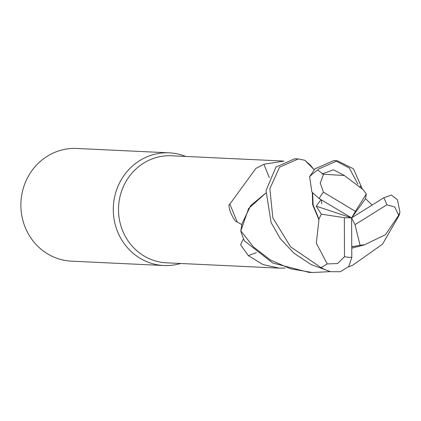 <?xml version="1.0" encoding="UTF-8"?>
<svg xmlns="http://www.w3.org/2000/svg" width="421" height="421" viewBox="0 0 421 421"><rect width="100%" height="100%" fill="white"/><g stroke="black" fill="none" stroke-linecap="round" stroke-linejoin="round"><path stroke-width="0.63" d="M330.264 271.634L312.435 272.529L290.527 268.787L270.482 260.015L253.6 247.074L240.823 230.871L248.611 208.521L265.798 193.071L248.632 208.49L240.823 230.871L242.017 223.667L250.716 205.569L265.804 193.06M185.661 156.433A56.403 53.235 92.7 0 0 169.189 152.834A56.403 53.235 92.7 0 0 139.714 160.606A56.403 53.235 92.7 0 0 114.796 222.82A56.403 53.235 92.7 0 0 163.869 265.519A56.403 53.235 92.7 0 0 180.609 263.483M283.865 161.069L171.61 155.77A53.583 50.573 92.7 0 0 143.614 163.153A53.583 50.573 92.7 0 0 119.943 222.256A53.583 50.573 92.7 0 0 166.558 262.82L279.202 268.135L262.936 264.541L248.337 255.668L240.623 244.833L242.806 239.833L243.917 239.612M169.189 152.834L76.775 148.471A56.403 53.235 92.7 0 0 47.305 156.244A56.403 53.235 92.7 0 0 22.387 218.457A56.403 53.235 92.7 0 0 71.454 261.157L163.869 265.519M285.106 268.045L279.202 268.135M241.791 224.646L237.155 221.878C235.892 222.188 233.929 219.536 231.255 213.921C229.771 210.81 227.856 204.196 229.882 204.074L255.857 168.453L263.904 164.253L283.68 161.159M256.452 252.611A954.449 471.441 -44.2 0 0 248.337 255.668M312.34 192.602L312.65 204.674L318.95 219.794L316.313 243.143L327.238 263.92L321.091 267.635L290.585 246.838L272.845 217.883L269.856 188.734L279.544 167.205L298.284 158.928L304.862 160.296L310.203 165.006L314.203 169.758L304.92 160.343L314.203 169.758M269.308 177.604A954.449 51.567 71.4 0 1 263.904 164.253M237.155 221.878A971.947 52.514 71.4 0 1 229.882 204.074M365.507 244.333L385.478 234.708L398.687 215.273L399.95 212.184L399.197 215.257L382.521 244.159L352.682 265.267L348.383 266.977M240.812 230.945A56.403 53.235 92.7 0 0 244.548 240.965L272.755 263.02L308.898 272.361L312.435 272.529M362.513 189.234L344.331 175.489L323.528 174.283L317.692 170.042L318.576 169.047L337.274 160.764L333.695 160.596L314.982 168.879L309.619 176.673L311.887 192.039L319.192 198.565L351.582 217.91L365.565 198.675L366.307 193.997L363.339 189.987M294.784 158.759L276.002 167.037L266.035 190.55L271.056 222.451L280.254 238.596L293.895 253.163L311.072 264.53L330.511 271.692L340.363 271.719L348.788 266.498L351.809 257.384L351.582 217.91L355.408 211.363L323.444 192.181L320.244 183.072L323.533 174.283M399.95 212.184L397.471 199.807L391.383 195.065L383.742 197.775L351.582 217.91L354.998 224.667L360.076 245.254L364.933 244.717L365.765 244.154M337.274 160.764L353.456 168.789L362.328 189.003M372.09 205.069L365.565 198.675M363.107 189.566L362.302 189.118M320.991 199.643L316.25 206.185L321.318 214.147L318.918 219.078L313.098 204.811L312.682 193.007M357.876 184.193L349.346 168.032L335.49 160.759M318.918 219.078L318.96 220.046M364.933 244.722L351.756 248.185M351.751 246.922L360.076 245.254M366.307 193.997L355.408 211.363M354.998 224.667L386.815 204.838L394.787 207.016L398.682 215.273M321.318 214.147L344.331 217.699L344.483 256.705L337.589 263.541L327.238 263.914M316.25 206.185L351.582 217.91L344.331 217.699M317.692 170.042A56.403 53.235 92.7 0 0 309.619 176.673M321.091 267.635A56.403 53.235 92.7 0 0 330.511 271.692M321.891 174.094L333.485 169.8L344.51 175.562M344.483 256.705A39.485 37.264 92.7 0 0 351.809 257.384M386.815 204.838A39.485 37.264 92.7 0 0 383.742 197.775M323.444 192.181A39.485 37.264 92.7 0 0 319.192 198.565M360.629 187.019L359.944 186.066M321.312 199.833L321.749 203.753M359.387 245.411L351.745 246.743M294.7 158.759L298.284 158.928"/></g></svg>
